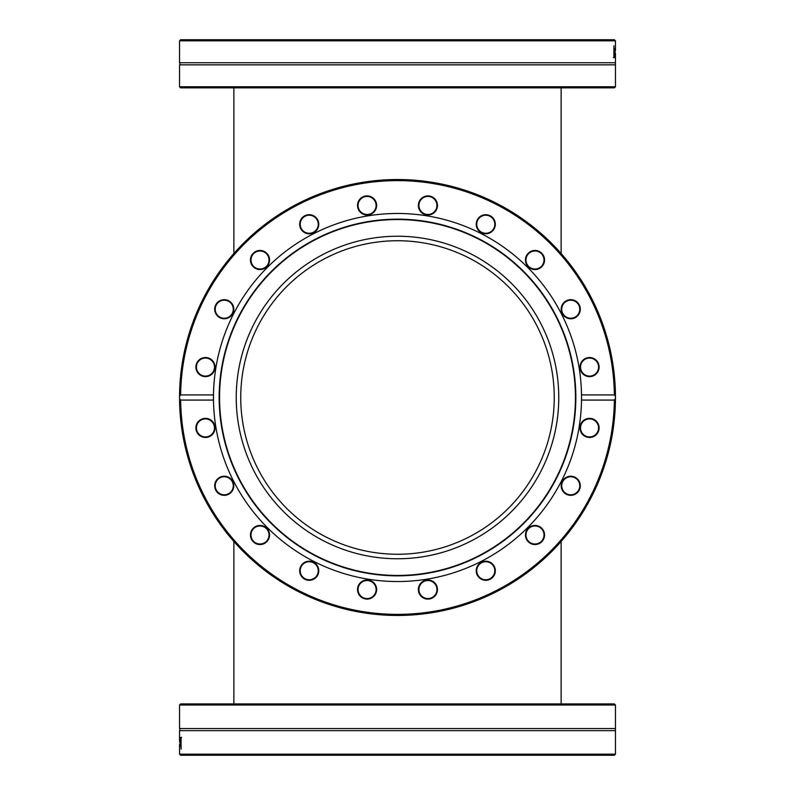 <?xml version="1.0" encoding="UTF-8"?>
<svg xmlns="http://www.w3.org/2000/svg" width="795" height="795" viewBox="0 0 795 795"><rect width="100%" height="100%" fill="white"/><g stroke="black" fill="none" stroke-linecap="round" stroke-linejoin="round"><path stroke-width="1.19" d="M182.224 86.774L179.541 86.774L179.541 64.842L615.459 64.842L615.459 86.774L182.224 86.774M179.541 86.774L180.614 87.848L614.386 87.848L615.459 86.774M615.459 50.522L615.449 40.823L614.366 39.75L180.634 39.75L179.551 40.823L615.449 40.823M179.541 64.842C180.127 65.101 180.127 64.405 179.541 62.755L615.459 62.755L615.459 53.354M614.605 56.236L614.605 57.628L613.899 57.628L613.899 45.822L614.078 56.236L614.605 56.236M615.091 57.588L614.962 48.515L614.873 57.588M613.899 56.236L614.078 57.628L613.362 57.628M614.774 52.212L614.962 49.747L614.654 52.212M615.459 705.006L614.386 703.933L180.614 703.933L179.541 705.006L615.459 705.006L615.459 728.538L179.541 728.538L179.541 705.006M180.634 755.25L614.366 755.25L615.449 754.177L179.551 754.177L180.634 755.25M179.541 744.478L179.551 754.177M615.459 728.538L615.459 730.635L179.541 730.635L179.541 741.646M180.395 738.764L180.395 737.372L181.101 737.372L181.101 749.178L180.922 738.764L180.395 738.764M179.909 737.412L180.038 746.485L180.127 737.412M181.101 738.764L180.922 737.372L181.638 737.372M180.227 742.788L180.038 745.253L180.346 742.788M419.015 204.037A9.023 9.023 0 0 1 429.33 196.544A9.023 9.023 0 0 1 436.823 206.859A9.023 9.023 0 0 1 426.508 214.362A9.023 9.023 0 0 1 419.015 204.037M477.735 220.155A9.023 9.023 0 0 1 489.869 216.21A9.023 9.023 0 0 1 493.814 228.344A9.023 9.023 0 0 1 481.681 232.289A9.023 9.023 0 0 1 477.735 220.155M528.615 253.635A9.023 9.023 0 0 1 541.365 253.635A9.023 9.023 0 0 1 541.365 266.385A9.023 9.023 0 0 1 528.615 266.385A9.023 9.023 0 0 1 528.615 253.635M566.656 301.186A9.023 9.023 0 0 1 578.79 305.131A9.023 9.023 0 0 1 574.845 317.265A9.023 9.023 0 0 1 562.711 313.319A9.023 9.023 0 0 1 566.656 301.186M588.141 358.177A9.023 9.023 0 0 1 598.456 365.67A9.023 9.023 0 0 1 590.963 375.985A9.023 9.023 0 0 1 580.638 368.492A9.023 9.023 0 0 1 588.141 358.177M590.963 419.015A9.023 9.023 0 0 1 598.456 429.33A9.023 9.023 0 0 1 588.141 436.823A9.023 9.023 0 0 1 580.638 426.508A9.023 9.023 0 0 1 590.963 419.015M574.845 477.735A9.023 9.023 0 0 1 578.79 489.869A9.023 9.023 0 0 1 566.656 493.814A9.023 9.023 0 0 1 562.711 481.681A9.023 9.023 0 0 1 574.845 477.735M541.365 528.615A9.023 9.023 0 0 1 541.365 541.365A9.023 9.023 0 0 1 528.615 541.365A9.023 9.023 0 0 1 528.615 528.615A9.023 9.023 0 0 1 541.365 528.615M493.814 566.656A9.023 9.023 0 0 1 489.869 578.79A9.023 9.023 0 0 1 477.735 574.845A9.023 9.023 0 0 1 481.681 562.711A9.023 9.023 0 0 1 493.814 566.656M436.823 588.141A9.023 9.023 0 0 1 429.33 598.456A9.023 9.023 0 0 1 419.015 590.963A9.023 9.023 0 0 1 426.508 580.638A9.023 9.023 0 0 1 436.823 588.141M375.985 590.963A9.023 9.023 0 0 1 365.67 598.456A9.023 9.023 0 0 1 358.177 588.141A9.023 9.023 0 0 1 368.492 580.638A9.023 9.023 0 0 1 375.985 590.963M317.265 574.845A9.023 9.023 0 0 1 305.131 578.79A9.023 9.023 0 0 1 301.186 566.656A9.023 9.023 0 0 1 313.319 562.711A9.023 9.023 0 0 1 317.265 574.845M266.385 541.365A9.023 9.023 0 0 1 253.635 541.365A9.023 9.023 0 0 1 253.635 528.615A9.023 9.023 0 0 1 266.385 528.615A9.023 9.023 0 0 1 266.385 541.365M228.344 493.814A9.023 9.023 0 0 1 216.21 489.869A9.023 9.023 0 0 1 220.155 477.735A9.023 9.023 0 0 1 232.289 481.681A9.023 9.023 0 0 1 228.344 493.814M206.859 436.823A9.023 9.023 0 0 1 196.544 429.33A9.023 9.023 0 0 1 204.037 419.015A9.023 9.023 0 0 1 214.362 426.508A9.023 9.023 0 0 1 206.859 436.823M204.037 375.985A9.023 9.023 0 0 1 196.544 365.67A9.023 9.023 0 0 1 206.859 358.177A9.023 9.023 0 0 1 214.362 368.492A9.023 9.023 0 0 1 204.037 375.985A9.023 9.023 0 0 0 214.362 368.492A9.023 9.023 0 0 0 206.859 358.177M220.155 317.265A9.023 9.023 0 0 1 216.21 305.131A9.023 9.023 0 0 1 228.344 301.186A9.023 9.023 0 0 1 232.289 313.319A9.023 9.023 0 0 1 220.155 317.265M253.635 266.385A9.023 9.023 0 0 1 253.635 253.635A9.023 9.023 0 0 1 266.385 253.635A9.023 9.023 0 0 1 266.385 266.385A9.023 9.023 0 0 1 253.635 266.385M301.186 228.344A9.023 9.023 0 0 1 305.131 216.21A9.023 9.023 0 0 1 317.265 220.155A9.023 9.023 0 0 1 313.319 232.289A9.023 9.023 0 0 1 301.186 228.344M437.359 206.948A9.56 9.56 0 0 0 424.49 196.534A9.56 9.56 0 0 0 421.906 212.881A9.56 9.56 0 0 0 437.359 206.948M613.819 370.818L613.81 370.738A217.959 217.959 0 0 0 380.974 180.167A217.959 217.959 0 0 0 179.551 396.347L180.634 394.926A216.886 216.886 0 0 1 397.5 180.614A216.886 216.886 0 0 1 614.366 394.926L615.449 396.347A217.959 217.959 0 0 0 615.449 396.178L615.39 392.104M180.634 394.926L213.487 394.926L213.487 400.074A184.033 184.033 0 0 0 397.5 581.533A184.033 184.033 0 0 0 581.513 400.074L581.513 394.926A184.033 184.033 0 0 0 384.343 213.944A184.033 184.033 0 0 0 213.487 394.926M581.513 394.926L614.366 394.926M494.291 228.592A9.56 9.56 0 0 0 485.278 214.71A9.56 9.56 0 0 0 477.765 229.457A9.56 9.56 0 0 0 494.291 228.592M575.093 317.742A9.56 9.56 0 0 0 575.958 301.206A9.56 9.56 0 0 0 561.21 308.728A9.56 9.56 0 0 0 575.093 317.742M206.948 357.641A9.56 9.56 0 0 0 196.534 370.51A9.56 9.56 0 0 0 212.881 373.094A9.56 9.56 0 0 0 206.948 357.641M266.762 253.247A9.56 9.56 0 0 0 250.773 257.53A9.56 9.56 0 0 0 262.479 269.237A9.56 9.56 0 0 0 266.762 253.247M376.522 203.957A9.56 9.56 0 0 0 361.069 198.025A9.56 9.56 0 0 0 363.663 214.372A9.56 9.56 0 0 0 376.522 203.957M317.742 219.907A9.56 9.56 0 0 0 301.206 219.042A9.56 9.56 0 0 0 308.728 233.79A9.56 9.56 0 0 0 317.742 219.907M228.592 300.709A9.56 9.56 0 0 0 214.71 309.722A9.56 9.56 0 0 0 229.457 317.235A9.56 9.56 0 0 0 228.592 300.709M591.043 376.522A9.56 9.56 0 0 0 596.975 361.069A9.56 9.56 0 0 0 580.628 363.663A9.56 9.56 0 0 0 591.043 376.522M541.753 266.762A9.56 9.56 0 0 0 537.47 250.773A9.56 9.56 0 0 0 525.763 262.479A9.56 9.56 0 0 0 541.753 266.762M588.052 437.359A9.56 9.56 0 0 0 598.466 424.49A9.56 9.56 0 0 0 582.119 421.906A9.56 9.56 0 0 0 588.052 437.359M614.366 400.074A216.886 216.886 0 0 1 397.5 614.386A216.886 216.886 0 0 1 180.634 400.074L179.551 398.653A217.959 217.959 0 0 0 397.5 615.459A217.959 217.959 0 0 0 615.449 398.653L614.366 400.074L581.513 400.074M213.487 400.074L180.634 400.074M566.408 494.291A9.56 9.56 0 0 0 580.29 485.278A9.56 9.56 0 0 0 565.543 477.765A9.56 9.56 0 0 0 566.408 494.291M477.258 575.093A9.56 9.56 0 0 0 493.794 575.958A9.56 9.56 0 0 0 486.272 561.21A9.56 9.56 0 0 0 477.258 575.093M357.641 588.052A9.56 9.56 0 0 0 370.51 598.466A9.56 9.56 0 0 0 373.094 582.119A9.56 9.56 0 0 0 357.641 588.052M253.247 528.238A9.56 9.56 0 0 0 257.53 544.227A9.56 9.56 0 0 0 269.237 532.521A9.56 9.56 0 0 0 253.247 528.238M203.957 418.478A9.56 9.56 0 0 0 198.025 433.931A9.56 9.56 0 0 0 214.372 431.337A9.56 9.56 0 0 0 203.957 418.478M219.907 477.258A9.56 9.56 0 0 0 219.042 493.794A9.56 9.56 0 0 0 233.79 486.272A9.56 9.56 0 0 0 219.907 477.258M300.709 566.408A9.56 9.56 0 0 0 309.722 580.29A9.56 9.56 0 0 0 317.235 565.543A9.56 9.56 0 0 0 300.709 566.408M418.478 591.043A9.56 9.56 0 0 0 433.931 596.975A9.56 9.56 0 0 0 431.337 580.628A9.56 9.56 0 0 0 418.478 591.043M528.238 541.753A9.56 9.56 0 0 0 544.227 537.47A9.56 9.56 0 0 0 532.521 525.763A9.56 9.56 0 0 0 528.238 541.753M358.177 206.859A9.023 9.023 0 0 1 365.67 196.544A9.023 9.023 0 0 1 375.985 204.037A9.023 9.023 0 0 1 368.492 214.362A9.023 9.023 0 0 1 358.177 206.859M615.34 390.415L615.171 386.35A217.959 217.959 0 0 0 615.151 385.972M614.744 379.881L614.664 378.917A217.959 217.959 0 0 0 614.535 377.446M179.551 396.347A217.959 217.959 0 0 0 179.551 398.653L179.551 396.347A217.959 217.959 0 0 0 179.551 398.653M615.449 396.337L615.459 398.583A217.959 217.959 0 0 1 615.449 398.653L615.449 396.347A217.959 217.959 0 0 0 612.776 363.404M615.121 409.564L615.171 408.58A217.959 217.959 0 0 1 615.091 410.031L614.774 414.702M615.171 408.749L615.091 410.091M615.439 399.965L615.35 404.277M615.3 405.649L615.211 407.915M614.992 383.279L614.833 381.014M213.487 395.115A184.033 184.033 0 0 0 213.487 399.885M581.513 399.885A184.033 184.033 0 0 0 581.513 395.115M388.427 575.61A178.338 178.338 0 0 0 575.61 406.573A178.338 178.338 0 0 0 406.573 219.39A178.338 178.338 0 0 0 219.39 388.427A178.338 178.338 0 0 0 388.427 575.61M388.447 575.212A177.941 177.941 0 0 0 575.212 406.553A177.941 177.941 0 0 0 406.553 219.788A177.941 177.941 0 0 0 219.788 388.447A177.941 177.941 0 0 0 388.447 575.212M405.698 236.443A161.266 161.266 0 0 0 236.443 389.302A161.266 161.266 0 0 0 389.302 558.557A161.266 161.266 0 0 0 558.557 405.698A161.266 161.266 0 0 0 405.698 236.443M179.561 394.489L179.75 387.95M180.018 411.899L179.839 408.829M179.72 406.364L179.6 402.697M179.581 401.465L179.541 397.838M180.058 382.584L180.097 381.978M179.978 383.776L180.008 383.279M180.018 383.19L180.256 379.881M180.872 373.461L181.19 370.738M180.882 373.362L181.18 370.818M397.5 554.254A156.754 156.754 0 0 1 261.744 319.123A156.754 156.754 0 0 1 533.256 319.123A156.754 156.754 0 0 1 397.5 554.254M614.654 52.54L615.171 52.54M180.346 742.46L179.829 742.46M179.541 62.755L179.541 41.042M615.459 62.755L615.459 64.842M615.459 730.635L615.459 753.958M179.541 730.635C180.097 730.893 180.097 730.188 179.541 728.538M561.131 253.516L561.131 87.848M233.869 253.516L233.869 87.848M233.869 541.484L233.869 703.933M561.131 541.484L561.131 703.933"/></g></svg>
